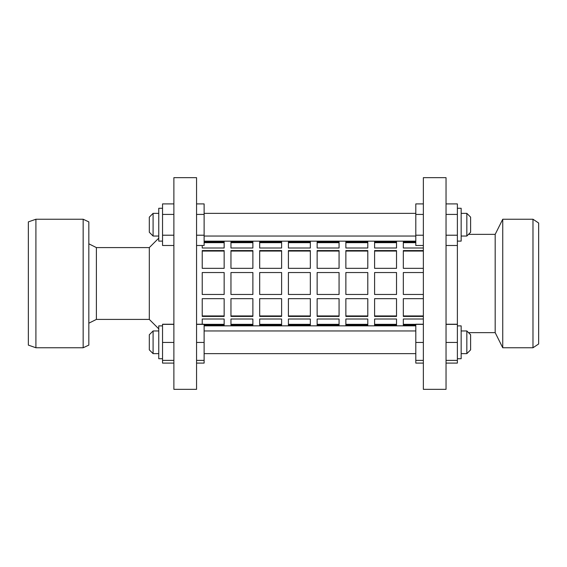 <?xml version="1.0" encoding="UTF-8"?>
<svg xmlns="http://www.w3.org/2000/svg" width="567" height="567" viewBox="0 0 567 567"><rect width="100%" height="100%" fill="white"/><g stroke="black" fill="none" stroke-linecap="round" stroke-linejoin="round"><path stroke-width="0.85" d="M173.878 245.49L162.538 245.49L162.538 203.907L173.878 203.907M162.538 214.418L173.878 214.418M162.538 235.213L173.878 235.213M196.558 203.907L204.12 203.907L204.12 245.49L196.558 245.49M204.12 214.418L196.558 214.418M204.12 235.213L196.558 235.213M162.538 241.124L158.76 241.124L158.76 208.273L162.538 208.273M446.038 203.907L457.378 203.907L457.378 245.49L446.038 245.49M457.378 214.418L446.038 214.418M457.378 235.213L446.038 235.213M423.358 245.49L415.802 245.49L415.802 203.907L423.358 203.907M415.802 214.432L423.358 214.432M415.802 235.22L423.358 235.22M259.686 315.947L281.608 315.947M259.686 325.033L281.608 325.033M288.412 315.947L310.34 315.947M288.412 325.033L310.34 325.033M317.144 315.947L339.066 315.947M317.144 325.033L339.066 325.033M345.87 315.947L367.792 315.947M345.87 325.033L367.792 325.033M374.596 315.947L396.524 315.947M374.596 325.033L396.524 325.033M202.228 315.947L224.156 315.947M204.12 325.033L224.156 325.033M230.96 315.947L252.882 315.947M230.96 325.033L252.882 325.033M403.328 325.033L415.802 325.033M403.328 315.947L423.358 315.947M281.608 268.333L281.608 250.593L259.686 250.593L259.686 268.333L281.608 268.333M310.34 247.999L310.34 241.223L288.412 241.223L288.412 247.999L310.34 247.999M339.066 268.333L339.066 250.593L317.144 250.593L317.144 268.333L339.066 268.333M367.792 247.999L367.792 241.223L345.87 241.223L345.87 247.999L367.792 247.999M396.524 268.333L396.524 250.593L374.596 250.593L374.596 268.333L396.524 268.333M224.156 268.333L224.156 250.593L202.228 250.593L202.228 268.333L224.156 268.333M252.882 247.999L252.882 241.223L230.96 241.223L230.96 247.999L252.882 247.999M252.882 268.333L252.882 250.593L230.96 250.593L230.96 268.333L252.882 268.333M202.228 245.49L202.228 247.999L224.156 247.999L224.156 241.223L204.12 241.223M396.524 247.999L396.524 241.223L374.596 241.223L374.596 247.999L396.524 247.999M367.792 268.333L367.792 250.593L345.87 250.593L345.87 268.333L367.792 268.333M339.066 247.999L339.066 241.223L317.144 241.223L317.144 247.999L339.066 247.999M310.34 268.333L310.34 250.593L288.412 250.593L288.412 268.333L310.34 268.333M281.608 247.999L281.608 241.223L259.686 241.223L259.686 247.999L281.608 247.999M202.228 272.536L202.228 294.464L224.156 294.464L224.156 272.536L202.228 272.536M230.96 272.536L230.96 294.464L252.882 294.464L252.882 272.536L230.96 272.536M259.686 272.536L259.686 294.464L281.608 294.464L281.608 272.536L259.686 272.536M288.412 272.536L288.412 294.464L310.34 294.464L310.34 272.536L288.412 272.536M317.144 272.536L317.144 294.464L339.066 294.464L339.066 272.536L317.144 272.536M345.87 272.536L345.87 294.464L367.792 294.464L367.792 272.536L345.87 272.536M374.596 272.536L374.596 294.464L396.524 294.464L396.524 272.536L374.596 272.536M423.358 272.536L403.328 272.536L403.328 294.464L423.358 294.464M423.358 250.593L403.328 250.593L403.328 268.333L423.358 268.333M415.802 241.223L403.328 241.223L403.328 247.999L423.358 247.999M423.358 319.001L403.328 319.001L403.328 325.777L415.802 325.777M423.358 298.667L403.328 298.667L403.328 316.407L423.358 316.407M281.608 325.777L281.608 319.001L259.686 319.001L259.686 325.777L281.608 325.777M310.34 316.407L310.34 298.667L288.412 298.667L288.412 316.407L310.34 316.407M339.066 325.777L339.066 319.001L317.144 319.001L317.144 325.777L339.066 325.777M367.792 316.407L367.792 298.667L345.87 298.667L345.87 316.407L367.792 316.407M396.524 325.777L396.524 319.001L374.596 319.001L374.596 325.777L396.524 325.777M204.12 325.777L224.156 325.777L224.156 319.001L202.228 319.001L202.228 324.232M252.882 316.407L252.882 298.667L230.96 298.667L230.96 316.407L252.882 316.407M252.882 325.777L252.882 319.001L230.96 319.001L230.96 325.777L252.882 325.777M224.156 316.407L224.156 298.667L202.228 298.667L202.228 316.407L224.156 316.407M396.524 316.407L396.524 298.667L374.596 298.667L374.596 316.407L396.524 316.407M367.792 325.777L367.792 319.001L345.87 319.001L345.87 325.777L367.792 325.777M339.066 316.407L339.066 298.667L317.144 298.667L317.144 316.407L339.066 316.407M310.34 325.777L310.34 319.001L288.412 319.001L288.412 325.777L310.34 325.777M281.608 316.407L281.608 298.667L259.686 298.667L259.686 316.407L281.608 316.407M423.358 251.053L403.328 251.053M415.802 241.967L403.328 241.967M252.882 251.053L230.96 251.053M252.882 241.967L230.96 241.967M224.156 251.053L202.228 251.053M224.156 241.967L204.12 241.967M396.524 251.053L374.596 251.053M396.524 241.967L374.596 241.967M367.792 251.053L345.87 251.053M367.792 241.967L345.87 241.967M339.066 251.053L317.144 251.053M339.066 241.967L317.144 241.967M310.34 251.053L288.412 251.053M310.34 241.967L288.412 241.967M281.608 251.053L259.686 251.053M281.608 241.967L259.686 241.967M532.98 347.762L532.98 219.238L538.65 223.022L538.65 343.978L532.98 347.762L502.738 347.762L495.182 332.638L495.182 234.362L468.505 234.362M457.378 245.49L457.378 324.232L446.038 324.232M502.738 347.762L502.738 219.238L495.182 234.362M158.76 238.14L149.312 247.588L149.312 319.412L96.39 319.412L96.39 247.588L88.828 243.81M153.09 213.355L153.09 236.035L158.76 236.035L153.09 236.035L149.312 232.257L149.312 217.14L153.09 213.355L158.76 213.355M158.76 330.965L153.09 330.965L153.09 353.645L158.76 353.645L153.09 353.645L149.312 349.86L149.312 334.743L153.09 330.965M158.76 358.727L162.538 358.727L158.76 358.727L158.76 325.876L162.538 325.876M196.558 283.5L196.558 177.662L173.878 177.662L173.878 389.338L196.558 389.338L196.558 283.5M466.832 330.965L470.61 334.743L470.61 349.86L466.832 353.645L466.832 330.965L461.162 330.965M466.832 353.645L461.162 353.645M466.832 213.355L461.162 213.355L466.832 213.355L470.61 217.14L470.61 232.257L466.832 236.035L466.832 213.355L470.61 217.14M457.378 325.876L461.162 325.876L461.162 358.727L457.378 358.727L461.162 358.727M446.038 283.5L446.038 177.662L423.358 177.662L423.358 389.338L446.038 389.338L446.038 283.5M415.802 330.965L204.12 330.965L415.802 330.965M415.802 353.645L204.12 353.645M415.802 213.355L204.12 213.355L415.802 213.355M457.378 208.273L461.162 208.273L461.162 241.124L457.378 241.124M457.378 324.232L457.378 363.093L446.038 363.093M457.378 360.378L446.038 360.378M457.378 342.44L446.038 342.44M457.378 324.367L446.038 324.367M423.358 363.093L415.802 363.093L415.802 324.225L423.358 324.225M415.802 324.374L423.358 324.374M415.802 342.447L423.358 342.447M415.802 360.378L423.358 360.378M173.878 363.093L162.538 363.093L162.538 324.232L173.878 324.232M162.538 324.367L173.878 324.367M162.538 342.44L173.878 342.44M162.538 360.378L173.878 360.378M196.558 324.232L204.12 324.232L204.12 363.093L196.558 363.093M204.12 360.378L196.558 360.378M204.12 342.44L196.558 342.44M204.12 324.367L196.558 324.367M83.158 219.238L83.158 347.762L88.828 345.112L88.828 221.888L83.158 219.238L35.912 219.238L35.912 347.762L28.35 345.112L28.35 221.888L35.912 219.238M415.802 242.676L403.328 242.676M396.524 242.676L374.596 242.676M367.792 242.676L345.87 242.676M339.066 242.676L317.144 242.676M310.34 242.676L288.412 242.676M281.608 242.676L259.686 242.676M252.882 242.676L230.96 242.676M224.156 242.676L204.12 242.676M415.802 324.324L403.328 324.324M396.524 324.324L374.596 324.324M367.792 324.324L345.87 324.324M339.066 324.324L317.144 324.324M310.34 324.324L288.412 324.324M281.608 324.324L259.686 324.324M252.882 324.324L230.96 324.324M224.156 324.324L204.12 324.324M415.802 241.166L204.12 241.166M415.802 325.834L204.12 325.834M532.98 219.238L502.738 219.238M149.312 349.86L153.09 353.645M149.312 247.588L96.39 247.588M466.832 236.035L461.162 236.035M470.61 334.743L468.505 332.638L495.182 332.638M149.312 319.412L158.76 328.86M149.312 232.257L153.09 236.035M415.802 236.035L204.12 236.035M96.39 319.412L88.828 323.19M83.158 347.762L35.912 347.762"/></g></svg>
